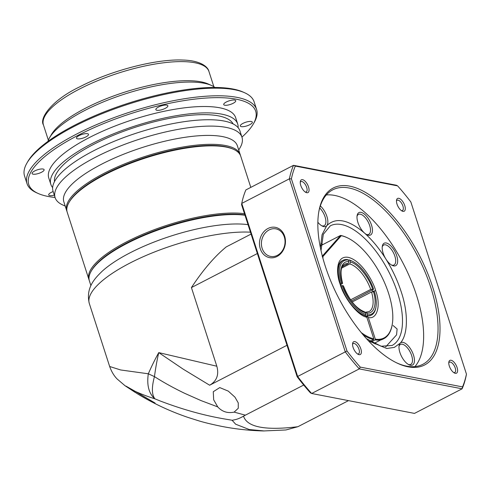 <?xml version="1.0" encoding="UTF-8"?>
<svg xmlns="http://www.w3.org/2000/svg" width="491" height="491" viewBox="0 0 491 491"><rect width="100%" height="100%" fill="white"/><g stroke="black" fill="none" stroke-linecap="round" stroke-linejoin="round"><path stroke-width="0.74" d="M248.029 224.651L247.059 224.528A91.173 27.557 162.1 0 0 130.06 252.828A91.173 27.557 162.1 0 0 102.042 271.363C95.377 277.906 85.409 287.481 89.325 303.542L109.659 366.489L120.651 369.962L148.313 373.786C151.596 366.409 153.959 361.364 158.746 352.612L216.826 366.218L191.422 287.579C202.906 270.13 214.499 256.578 226.21 246.918L251.079 234.078M244.991 215.236A91.173 27.557 162.1 0 0 127.016 243.413A91.173 27.557 162.1 0 0 91.191 271.192A91.173 27.557 162.1 0 0 89.399 280.95L90.909 285.627M286.996 345.277L209.651 385.22L183.161 369.14L158.746 352.612C156.525 362.548 155.616 368.262 154.456 376.615L148.313 373.786C146.662 385.251 148.865 393.604 154.917 398.839L160.146 400.957C201.077 416.601 228.34 419.308 232.126 420.284L235.655 424.206L249.262 429.533L264.361 430.963M135.264 391.376L126.027 386.135L137.124 393.598L148.546 400.14L155.076 403.05L135.264 391.376C140.757 393.917 147.306 396.403 154.917 398.839C151.725 394.709 151.572 387.301 154.456 376.615C163.454 382.379 173.532 387.951 184.702 393.34L200.954 400.558L217.74 406.904L213.665 399.791L213.278 391.714L219.753 387.589L228.266 391.106L234.944 397.139L238.245 402.865L238.282 408.236L234.146 412.121L245.371 415.171L303.714 385.042M91.467 270.725A90.332 27.3 -17.9 0 1 127.224 242.738A90.332 27.3 -17.9 0 1 244.892 214.929A90.332 27.3 162.1 0 0 127.224 242.738A90.332 27.3 162.1 0 0 91.731 270.259L91.191 271.192M340.122 283.246L342.368 283.16L342.018 283.878L340.564 284.627M342.221 266.742L348.217 263.642L348.917 261.795L348.34 260.015L347.425 259.592A30.859 14.147 -117.3 0 0 343.056 260.279A30.859 14.147 -117.3 0 0 340.189 283.209M191.422 287.579L257.358 253.528M209.651 385.22C216.764 381.084 219.158 374.75 216.826 366.218M126.85 386.914L124.714 385.496M348.506 400.625L297.89 426.71L285.915 429.969L263.593 430.951M245.371 415.171L243.518 416.178C238.16 419.118 236.257 419.504 232.126 420.284M217.74 406.904C222.159 411.734 227.628 413.477 234.146 412.121M364.991 315.774L365.494 315.517A30.859 14.147 -117.3 0 1 341.012 285.756L340.963 285.78M352.182 301.971L371.527 291.979L374.455 291.758A30.019 13.76 -117.3 0 1 375.983 306.955L375.83 307.845A30.859 14.147 -117.3 0 1 371.374 315.118A30.859 14.147 -117.3 0 1 367.004 315.811L366.163 316.241M348.389 260.169L348.941 259.886A30.859 14.147 -117.3 0 1 351.568 260.862L352.385 261.249A30.019 13.76 -117.3 0 1 373.633 289.217L351.439 300.995M348.917 261.795C341.761 260.156 338.367 271.241 342.368 283.16L342.595 283.307C340.005 272.824 340.656 266.472 344.547 264.25A26.649 12.214 -117.3 0 1 348.217 263.642M341.306 282.957A30.019 13.76 -117.3 0 1 348.34 260.015M365.494 315.517L365.912 314.412L365.335 312.626L364.561 311.834C356.128 308.563 349.076 299.897 343.418 285.842L341.012 285.756M365.912 314.412A30.019 13.76 -117.3 0 1 342.129 285.498M365.175 312.294L368.999 311.607A26.649 12.214 -117.3 0 0 371.527 291.979M365.329 312.215L366.845 312.92L367.421 314.7L367.004 315.811M375.983 306.955A30.019 13.76 -117.3 0 1 367.421 314.7M348.941 259.886L349.85 260.304L350.427 262.09L349.733 263.937L341.668 268.098M350.592 299.823L370.705 289.432L373.633 289.217M349.85 260.304A30.019 13.76 -117.3 0 1 352.385 261.249M365.335 312.626C358.356 311.527 346.867 297.564 343.191 285.707M373.393 291.556C377.395 303.475 373.995 314.559 366.845 312.92M350.427 262.09C357.405 263.188 368.888 277.151 372.571 289.009M370.269 315.688L366.869 316.198L368.324 317.505L375.314 339.146L375.038 339.882L371.165 341.883M321.077 245.494L340.588 235.422A57.508 26.361 -117.3 0 1 346.91 237.57L347.456 237.828A56.95 26.103 -117.3 0 1 392.229 324.533A56.95 26.103 -117.3 0 1 375.314 339.146M370.22 341.294L373.528 339.588L373.804 338.851L366.814 317.211L365.568 315.946C353.753 311.589 345.105 297.675 340.398 284.129C336.943 271.118 337.464 263.36 341.951 260.856M322.955 258.419A56.95 26.103 -117.3 0 1 322.955 256.492L341.276 235.717L340.588 235.422L322.335 256.112M373.528 339.588A57.508 26.361 -117.3 0 1 363.15 334.874M373.804 338.851A56.95 26.103 -117.3 0 1 361.253 332.591M341.276 235.717A56.95 26.103 -117.3 0 1 347.456 237.828M392.229 324.533L392.125 325.128A57.508 26.361 -117.3 0 1 383.821 338.686A57.508 26.361 -117.3 0 1 375.038 339.882M373.946 343.454L380.672 339.987A57.508 26.361 62.7 0 0 383.158 339.029L383.821 338.686M322.17 256.302L322.955 256.492M368.483 340.864L386.767 348.487L394.322 347.395L400.116 343.252A12.625 5.788 -117.3 0 1 413.526 355.146A12.625 5.788 -117.3 0 1 409.034 364.807A12.625 5.788 -117.3 0 1 399.913 352.507A12.625 5.788 -117.3 0 1 399.103 345.584A12.625 5.788 -117.3 0 1 400.116 343.252C408.039 335.261 408.512 313.307 401.221 291.82C397.52 280.465 392.407 269.534 385.883 259.027A12.625 5.788 -117.3 0 1 383.121 253.129A12.625 5.788 -117.3 0 1 382.311 246.206A12.625 5.788 -117.3 0 1 388.719 244.095A12.625 5.788 -117.3 0 1 396.728 255.762A12.625 5.788 -117.3 0 1 392.235 265.422A12.625 5.788 -117.3 0 1 385.883 259.027C379.316 248.569 372.196 239.915 364.525 233.065L364.525 233.065A12.625 5.788 -117.3 0 1 357.921 222.491A12.625 5.788 -117.3 0 1 357.11 215.567A12.625 5.788 -117.3 0 1 363.512 213.456A12.625 5.788 -117.3 0 1 371.527 225.124A12.625 5.788 -117.3 0 1 367.035 234.784A12.625 5.788 -117.3 0 1 364.525 233.065L364.525 233.065C348.291 219.373 335.691 216.936 326.724 225.743A12.625 5.788 -117.3 0 1 322.427 226.148A12.625 5.788 -117.3 0 1 317.849 222.245M269.117 229.917A14.024 11.723 -79 0 0 262.151 248.36A14.024 11.723 -79 0 0 270.559 256.412A14.024 11.723 -79 0 0 277.341 255.363A14.024 11.723 -79 0 0 284.307 236.92A14.024 11.723 -79 0 0 275.893 228.867A14.024 11.723 -79 0 0 269.117 229.917M260.291 248.784A15.43 12.895 101 0 1 267.951 228.499A15.43 12.895 101 0 1 284.657 236.202A15.43 12.895 101 0 1 276.992 256.492A15.43 12.895 101 0 1 260.291 248.784M375.093 344.031L375.406 342.706M396.47 362.769A98.188 45.006 62.7 0 0 406.585 366.126A98.188 45.006 62.7 0 0 422.868 364.304A98.188 45.006 62.7 0 0 430.742 287.309A98.188 45.006 62.7 0 0 349.052 187.998A98.188 45.006 62.7 0 0 332.769 189.821A98.188 45.006 62.7 0 0 318.733 212.229M408.107 366.826A99.587 45.645 -117.3 0 1 397.158 363.101A99.587 45.645 -117.3 0 1 318.862 211.48A99.587 45.645 -117.3 0 1 349.752 186.157A99.587 45.645 -117.3 0 1 432.608 286.885A99.587 45.645 -117.3 0 1 408.107 366.826M397.004 204.084A7.199 3.302 -117.3 0 1 396.544 200.138A7.199 3.302 -117.3 0 1 400.196 198.929A7.199 3.302 -117.3 0 1 404.768 205.588A7.199 3.302 -117.3 0 1 402.209 211.099A7.199 3.302 -117.3 0 1 397.004 204.084M401.466 210.664A5.8 2.658 62.7 0 0 402.442 210.559A5.8 2.658 62.7 0 0 402.902 206.011A5.8 2.658 62.7 0 0 397.121 200.254A5.8 2.658 62.7 0 0 396.47 200.991M353.084 347.395A7.199 3.302 -117.3 0 1 352.624 343.442A7.199 3.302 -117.3 0 1 356.276 342.239A7.199 3.302 -117.3 0 1 360.848 348.892A7.199 3.302 -117.3 0 1 358.283 354.404A7.199 3.302 -117.3 0 1 353.084 347.395M357.546 353.974A5.8 2.658 62.7 0 0 358.516 353.87A5.8 2.658 62.7 0 0 358.982 349.322A5.8 2.658 62.7 0 0 353.195 343.565A5.8 2.658 62.7 0 0 352.55 344.295M449.314 366.028A7.199 3.302 -117.3 0 1 448.848 362.076A7.199 3.302 -117.3 0 1 452.506 360.873A7.199 3.302 -117.3 0 1 457.072 367.532A7.199 3.302 -117.3 0 1 454.513 373.043A7.199 3.302 -117.3 0 1 449.314 366.028M453.77 372.608A5.8 2.658 62.7 0 0 454.746 372.503A5.8 2.658 62.7 0 0 455.212 367.955A5.8 2.658 62.7 0 0 449.425 362.198A5.8 2.658 62.7 0 0 448.774 362.929M300.78 185.451A7.199 3.302 -117.3 0 1 300.314 181.498A7.199 3.302 -117.3 0 1 303.966 180.295A7.199 3.302 -117.3 0 1 308.538 186.954A7.199 3.302 -117.3 0 1 305.979 192.466A7.199 3.302 -117.3 0 1 300.78 185.451M305.236 192.03A5.8 2.658 62.7 0 0 306.212 191.926A5.8 2.658 62.7 0 0 306.679 187.378A5.8 2.658 62.7 0 0 300.891 181.621A5.8 2.658 62.7 0 0 300.24 182.351M321.218 243.683A67.328 30.859 -117.3 0 1 322.814 244.598M399.005 346.388A11.219 5.143 -117.3 0 1 400.466 344.43A11.219 5.143 -117.3 0 1 411.661 355.57A11.219 5.143 -117.3 0 1 410.758 364.371A11.219 5.143 -117.3 0 1 408.316 364.426M319.715 208.006A11.219 5.143 -117.3 0 1 325.06 216.912A11.219 5.143 -117.3 0 1 324.158 225.713A11.219 5.143 -117.3 0 1 321.715 225.762M382.213 247.004A11.219 5.143 -117.3 0 1 383.667 245.046A11.219 5.143 -117.3 0 1 394.868 256.185A11.219 5.143 -117.3 0 1 393.966 264.987A11.219 5.143 -117.3 0 1 391.523 265.042M357.012 216.365A11.219 5.143 -117.3 0 1 358.467 214.407A11.219 5.143 -117.3 0 1 369.668 225.547A11.219 5.143 -117.3 0 1 368.766 234.348A11.219 5.143 -117.3 0 1 366.323 234.403M414.932 366.593A98.188 45.006 62.7 0 0 416.343 294.747A98.188 45.006 62.7 0 0 326.306 194.964M320.341 205.932A12.625 5.788 -117.3 0 1 326.92 216.488A12.625 5.788 -117.3 0 1 326.724 225.743L322.059 234.68L320.396 247.734M297.147 376.72A145.876 66.862 62.7 0 0 310.41 392.843L311.65 393.487A147.275 67.506 -117.3 0 1 297.65 376.474L297.147 376.72L241.56 204.606L241.756 203.415A147.275 67.506 -117.3 0 1 245.893 189.913L293.526 165.32L396.36 185.23L397.6 185.88A145.876 66.862 -117.3 0 1 410.857 201.997L466.45 374.117L466.247 375.302A147.275 67.506 -117.3 0 1 462.111 388.804L359.277 368.894L311.65 393.487L414.484 413.404L462.111 388.804L462.528 386.908L360.253 367.102L359.277 368.894A147.275 67.506 -117.3 0 1 345.283 351.875L297.65 376.474L241.756 203.415L289.389 178.822A147.275 67.506 -117.3 0 1 293.526 165.32L295.324 166.075L397.6 185.88M360.253 367.102A145.876 66.862 -117.3 0 1 346.996 350.985L345.283 351.875L289.389 178.822L291.402 178.865A145.876 66.862 -117.3 0 1 295.324 166.075M346.996 350.985L291.402 178.865M466.45 374.117A145.876 66.862 -117.3 0 1 462.528 386.908M393.095 325.515L397.109 329.007L396.568 334.88L385.711 346.873M250.797 187.378L240.731 156.199A91.173 27.557 162.1 0 0 233.569 149.332A91.173 27.557 162.1 0 0 225.97 147.042A91.173 27.557 162.1 0 0 137.781 160.612A91.173 27.557 162.1 0 0 68.998 202.482A91.173 27.557 162.1 0 0 67.212 212.247L88.908 279.422A91.173 27.557 -17.9 0 1 126.525 241.885A91.173 27.557 -17.9 0 1 244.5 213.708M233.569 149.332L232.587 148.89A90.332 27.3 162.1 0 0 225.056 146.625A90.332 27.3 162.1 0 0 137.683 160.066A90.332 27.3 162.1 0 0 69.538 201.555L68.998 202.482M89.19 280.177A91.173 27.557 -17.9 0 1 88.908 279.422M233.065 149.117A90.332 27.3 162.1 0 0 225.056 146.625A90.332 27.3 162.1 0 0 137.093 160.275A90.332 27.3 162.1 0 0 69.28 202.016M240.443 155.451A91.173 27.557 162.1 0 0 240.234 154.671A91.173 27.557 162.1 0 0 225.473 145.514A91.173 27.557 162.1 0 0 123.738 164.252A91.173 27.557 162.1 0 0 66.715 210.719A91.173 27.557 162.1 0 0 67.003 211.468M240.234 154.671L237.356 145.766A91.173 27.557 162.1 0 0 222.601 136.608A91.173 27.557 162.1 0 0 120.866 155.34A91.173 27.557 162.1 0 0 63.842 201.813L66.715 210.719M238.736 150.031L240.05 147.76A98.188 29.675 162.1 0 0 241.977 137.247A98.188 29.675 162.1 0 0 226.081 127.39A98.188 29.675 162.1 0 0 116.52 147.564A98.188 29.675 162.1 0 0 55.109 197.603A98.188 29.675 162.1 0 0 62.823 204.999L65.217 206.079M241.977 137.247L239.921 130.888A98.188 29.675 162.1 0 0 224.025 121.025A98.188 29.675 162.1 0 0 114.464 141.199A98.188 29.675 162.1 0 0 53.059 191.245L55.109 197.603M233.108 123.916A93.977 28.404 162.1 0 0 218.483 115.87A93.977 28.404 162.1 0 0 115.87 134.27A93.977 28.404 162.1 0 0 54.507 181.609M238.117 127.678A98.188 29.675 162.1 0 0 237.705 124.014L235.649 117.656A98.188 29.675 162.1 0 0 219.753 107.793A98.188 29.675 162.1 0 0 110.193 127.967A98.188 29.675 162.1 0 0 48.781 178.012L50.837 184.37A98.188 29.675 162.1 0 0 52.641 187.587M237.705 124.014A98.188 29.675 162.1 0 0 221.809 114.157A98.188 29.675 162.1 0 0 112.249 134.331A98.188 29.675 162.1 0 0 50.837 184.37M241.934 137.106A119.227 36.033 162.1 0 0 253.325 123.953A119.227 36.033 162.1 0 0 236.367 99.213A119.227 36.033 162.1 0 0 86.625 131.091A119.227 36.033 162.1 0 0 38.126 193.46A119.227 36.033 162.1 0 0 48.063 196.449A119.227 36.033 162.1 0 0 55.066 197.462M253.325 123.953L254.221 122.394A120.626 36.457 162.1 0 0 256.597 109.487A120.626 36.457 162.1 0 0 237.067 97.371A120.626 36.457 162.1 0 0 102.459 122.155A120.626 36.457 162.1 0 0 27.017 183.634A120.626 36.457 162.1 0 0 36.494 192.724L38.126 193.46M54.311 195.123A6.309 1.909 -17.9 0 1 49.726 195.596A6.309 1.909 -17.9 0 1 48.701 194.958A6.309 1.909 -17.9 0 1 53.151 191.545M241.339 126.635A6.309 1.909 -17.9 0 1 240.32 126.003A6.309 1.909 -17.9 0 1 244.266 122.781A6.309 1.909 -17.9 0 1 251.312 121.486A6.309 1.909 -17.9 0 1 252.331 122.118A6.309 1.909 -17.9 0 1 248.385 125.34A6.309 1.909 -17.9 0 1 241.339 126.635M224.737 105.221A6.309 1.909 -17.9 0 1 223.718 104.589A6.309 1.909 -17.9 0 1 227.664 101.373A6.309 1.909 -17.9 0 1 234.704 100.072A6.309 1.909 -17.9 0 1 235.729 100.704A6.309 1.909 -17.9 0 1 231.783 103.926A6.309 1.909 -17.9 0 1 224.737 105.221M156.875 110.279A6.309 1.909 -17.9 0 1 155.85 109.64A6.309 1.909 -17.9 0 1 159.802 106.424A6.309 1.909 -17.9 0 1 166.842 105.129A6.309 1.909 -17.9 0 1 167.867 105.761A6.309 1.909 -17.9 0 1 163.914 108.977A6.309 1.909 -17.9 0 1 156.875 110.279M77.504 138.843A6.309 1.909 -17.9 0 1 76.479 138.204A6.309 1.909 -17.9 0 1 80.432 134.988A6.309 1.909 -17.9 0 1 87.472 133.693A6.309 1.909 -17.9 0 1 88.497 134.325A6.309 1.909 -17.9 0 1 84.544 137.541A6.309 1.909 -17.9 0 1 77.504 138.843M33.124 174.182A6.309 1.909 -17.9 0 1 32.099 173.544A6.309 1.909 -17.9 0 1 36.046 170.328A6.309 1.909 -17.9 0 1 43.091 169.033A6.309 1.909 -17.9 0 1 44.11 169.665A6.309 1.909 -17.9 0 1 40.164 172.881A6.309 1.909 -17.9 0 1 33.124 174.182M256.597 109.487L254.129 101.852A120.626 36.457 162.1 0 0 244.653 92.762A120.626 36.457 162.1 0 0 234.6 89.736A120.626 36.457 162.1 0 0 117.92 107.689A120.626 36.457 162.1 0 0 26.919 163.092A120.626 36.457 162.1 0 0 24.55 176.005L27.017 183.634M26.919 163.092L27.815 161.539A119.227 36.033 -17.9 0 1 117.76 106.78A119.227 36.033 -17.9 0 1 233.078 89.037A119.227 36.033 -17.9 0 1 243.02 92.032L244.653 92.762M214.978 87.472A89.767 27.128 162.1 0 0 211.547 85.489A89.767 27.128 162.1 0 0 204.066 83.237A89.767 27.128 162.1 0 0 117.232 96.592A89.767 27.128 162.1 0 0 49.511 137.824A89.767 27.128 162.1 0 0 47.891 141.439M211.547 85.489L208.276 84.016A86.962 26.281 162.1 0 0 201.028 81.837A86.962 26.281 162.1 0 0 116.913 94.775A86.962 26.281 162.1 0 0 51.303 134.718L49.511 137.824M250.465 232.182A98.188 29.675 162.1 0 0 129.839 263.115A98.188 29.675 162.1 0 0 89.325 303.542M243.518 416.178C247.114 427.195 265.238 430.699 297.89 426.71M349.733 263.937A26.649 12.214 -117.3 0 1 370.705 289.432M368.324 317.505C377.143 319.776 381.12 305.42 375.725 290.813C373.602 282.165 361.523 260.298 348.18 257.333C335.108 255.185 336.482 274.978 340.036 283.902C343.988 298.227 358.387 316.143 366.814 317.211M372.313 290.218A30.859 14.147 -117.3 0 1 372.743 291.494A30.859 14.147 -117.3 0 1 372.767 291.574M375.725 290.813A2.246 0.681 162.1 0 0 372.743 291.494M321.01 250.625L323.311 234.342L330.314 225.817A67.328 30.859 -117.3 0 1 397.495 292.667A67.328 30.859 -117.3 0 1 392.094 345.461L381.09 346.241L366.482 338.692M43.435 124.941C39.041 118.294 51.96 100.072 79.536 86.938C110.407 70.741 155.764 58.846 182.591 60.037C200.972 60.442 208.086 67.083 208.945 71.483A86.962 26.281 162.1 0 0 194.866 62.75A86.962 26.281 162.1 0 0 79.315 89.135A86.962 26.281 162.1 0 0 43.435 124.941L48.351 140.168M137.124 393.598C153.309 403.485 170.34 411.452 188.225 417.497L197.756 420.517C203.28 422.272 211.326 424.242 221.877 426.415C235.68 429.091 249.612 430.601 263.673 430.957M109.659 366.489C111.567 371.748 114.078 375.928 117.177 379.027L125.064 385.742L135.117 392.358M208.945 71.483L213.861 86.711"/></g></svg>
